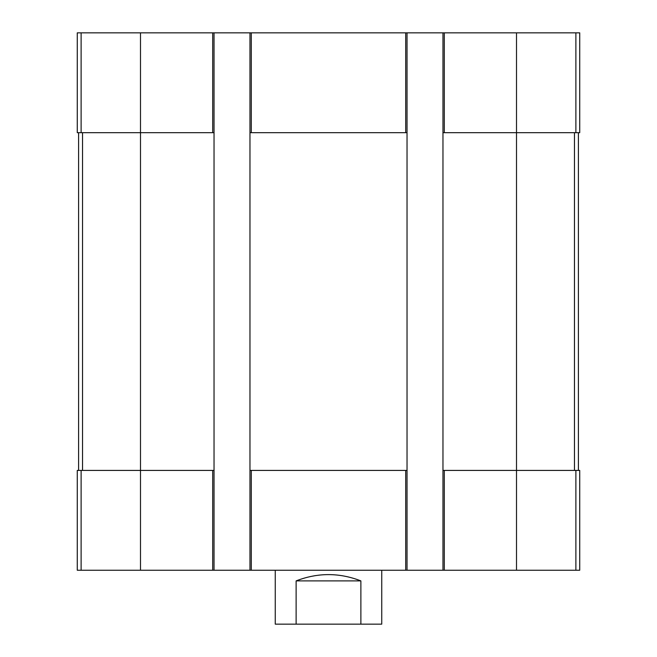<?xml version="1.0" encoding="UTF-8"?>
<svg xmlns="http://www.w3.org/2000/svg" width="657" height="657" viewBox="0 0 657 657"><rect width="100%" height="100%" fill="white"/><g stroke="black" fill="none" stroke-linecap="round" stroke-linejoin="round"><path stroke-width="0.99" d="M444.296 32.85L444.296 132.673L442.966 132.673L442.966 32.85L579.729 32.85L579.729 132.673L516.509 132.673L516.509 570.243L77.271 570.243L77.271 470.42L81.115 470.42L81.115 570.243M444.296 132.673L516.509 132.673L516.509 32.85M442.966 32.85L407.028 32.85L407.028 132.673L249.972 132.673L249.972 32.85L214.034 32.85L214.034 132.673L77.271 132.673L77.271 32.85L81.115 32.85L81.115 132.673M407.028 32.85L249.972 32.85M214.034 32.85L81.115 32.85M442.966 570.243L442.966 470.42L579.729 470.42L579.729 570.243L516.509 570.243M442.966 470.42L442.966 132.673M407.028 132.673L407.028 570.243M407.028 470.42L405.697 470.42L405.697 570.243M249.972 570.243L249.972 470.42L405.697 470.42M249.972 470.42L249.972 132.673M214.034 132.673L214.034 570.243M214.034 470.42L212.704 470.42L212.704 570.243M140.491 32.85L140.491 470.42L212.704 470.42M140.491 570.243L140.491 470.42L81.115 470.42M78.602 132.673L78.602 470.42M578.398 132.673L578.398 470.42M275.258 570.243L275.258 624.15L381.742 624.15L381.742 570.243M296.118 624.15L296.118 580.895L360.882 580.895C339.291 572.518 317.709 572.518 296.118 580.895M360.882 624.15L360.882 580.895M575.885 32.85L575.885 132.673M405.697 32.85L405.697 132.673M251.303 32.85L251.303 132.673M212.704 32.85L212.704 132.673M575.885 470.42L575.885 570.243M444.296 470.42L444.296 570.243M251.303 470.42L251.303 570.243M82.536 132.673L82.536 470.42M574.464 132.673L574.464 470.42"/></g></svg>
